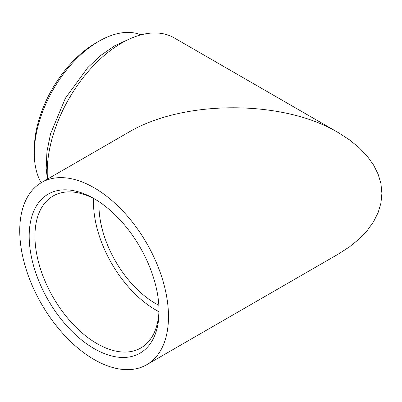<?xml version="1.0" encoding="UTF-8"?>
<svg xmlns="http://www.w3.org/2000/svg" width="402" height="402" viewBox="0 0 402 402"><rect width="100%" height="100%" fill="white"/><g stroke="black" fill="none" stroke-linecap="round" stroke-linejoin="round"><path stroke-width="0.6" d="M140.971 34.863A91.46 52.803 120 0 0 98.962 41.215L98.962 41.215A91.46 52.803 120 0 0 34.291 153.227A91.46 52.803 120 0 0 41.17 182.764M95.731 43.084L98.962 41.215L95.731 43.079A86.887 50.165 120 0 0 95.731 43.084A86.887 50.165 120 0 0 34.291 149.494L34.291 153.227M95.575 199.528A87.747 50.662 -120 0 0 53.124 195.985A87.747 50.662 -120 0 0 39.677 266.3A87.747 50.662 -120 0 0 96.998 343.62A87.747 50.662 -120 0 0 140.871 347.966A87.747 50.662 -120 0 0 159.026 309.434M93.601 198.477A87.747 50.662 -120 0 0 155.549 309.816A87.747 50.662 -120 0 0 158.951 311.671M94.113 359.519A105.178 60.722 -120 0 0 146.7 364.73A105.178 60.722 -120 0 0 146.705 243.28A105.178 60.722 -120 0 0 41.527 182.553A105.178 60.722 -120 0 0 25.401 266.838A105.178 60.722 -120 0 0 94.113 359.519M146.7 364.73L338.333 254.089L349.449 246.908L359.102 239.054L367.172 230.627L373.553 221.728L378.171 212.477L380.965 202.98L381.9 193.367L380.965 183.749L378.171 174.257L373.553 165.001L367.172 156.107L359.102 147.675L349.449 139.821L338.333 132.64C283.289 99.5 183.021 99.5 127.982 132.64L41.527 182.553M99.063 201.739A80.028 46.205 -120 0 0 155.549 303.515A80.028 46.205 -120 0 0 158.855 305.309M94.113 348.614A91.827 53.014 -120 0 0 159.041 311.128A91.827 53.014 -120 0 0 94.113 198.668A91.827 53.014 -120 0 0 29.185 236.155A91.827 53.014 -120 0 0 94.113 348.614M338.333 132.64L174.187 37.873A105.178 60.722 120 0 0 121.6 43.079A105.178 60.722 120 0 0 47.501 179.106M47.366 179.181L46.185 168.433L46.944 151.644L50.521 133.886L65.4 98.199L87.822 67.541L100.937 55.3L114.701 45.768L129.268 39.115"/></g></svg>
